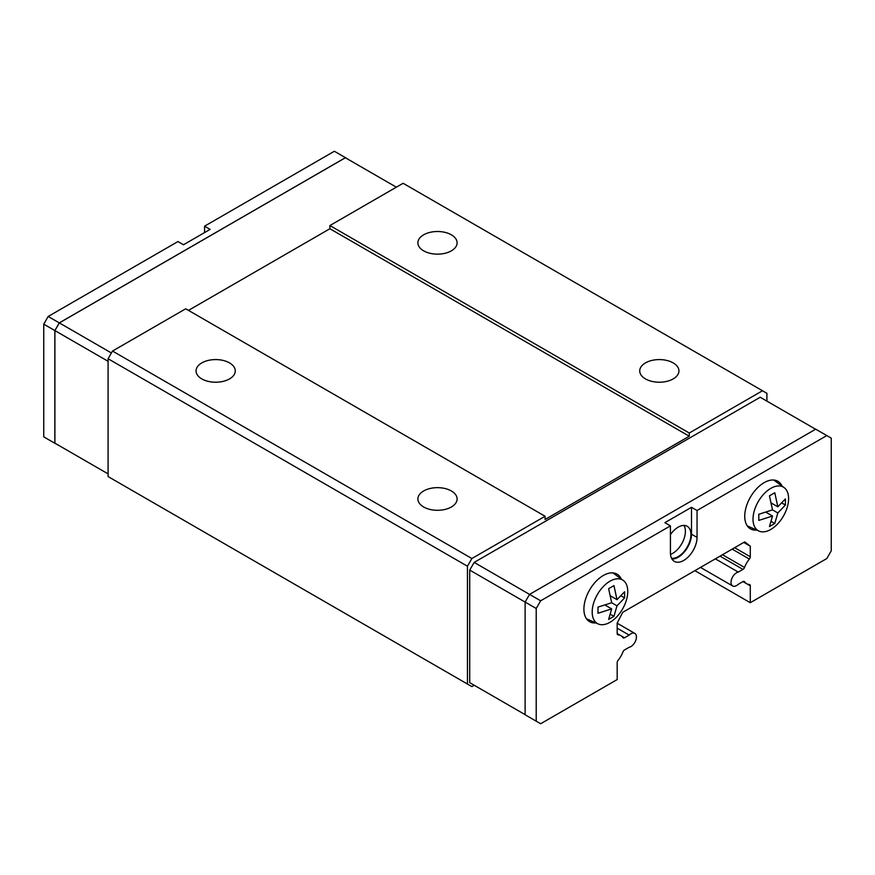<?xml version="1.0" encoding="UTF-8"?>
<svg xmlns="http://www.w3.org/2000/svg" width="875" height="875" viewBox="0 0 875 875"><rect width="100%" height="100%" fill="white"/><g stroke="black" fill="none" stroke-linecap="round" stroke-linejoin="round"><path stroke-width="1.31" d="M451.369 234.828A19.611 11.32 180 0 1 457.111 242.823A19.611 11.32 180 0 1 445.003 253.291A19.611 11.32 180 0 1 423.631 250.83A19.611 11.32 180 0 1 417.889 242.823A19.611 11.32 180 0 1 429.997 232.367A19.611 11.32 180 0 1 451.369 234.828M673.192 362.895A19.611 11.32 180 0 1 678.934 370.902A19.611 11.32 180 0 1 666.837 381.358A19.611 11.32 180 0 1 645.466 378.908A19.611 11.32 180 0 1 639.723 370.902A19.611 11.32 180 0 1 651.831 360.445A19.611 11.32 180 0 1 673.192 362.895M229.534 362.895A19.611 11.32 180 0 1 235.277 370.902A19.611 11.32 180 0 1 223.169 381.358A19.611 11.32 180 0 1 201.808 378.908A19.611 11.32 180 0 1 196.066 370.902A19.611 11.32 180 0 1 208.162 360.445A19.611 11.32 180 0 1 229.534 362.895M451.369 490.973A19.611 11.32 180 0 1 457.111 498.969A19.611 11.32 180 0 1 445.003 509.436A19.611 11.32 180 0 1 423.631 506.975A19.611 11.32 180 0 1 417.889 498.969A19.611 11.32 180 0 1 429.997 488.512A19.611 11.32 180 0 1 451.369 490.973M474.162 685.223L469.722 682.664L469.722 570.084L525.12 602.077L525.12 714.777L540.652 723.745L617.181 679.558L617.181 662.627A2.505 1.444 -60 0 1 618.089 660.319A17.883 10.325 120 0 0 622.945 651.919A2.505 1.444 -60 0 1 624.488 649.972L629.169 647.27A7.842 4.528 120 0 0 632.614 645.28A7.842 4.528 120 0 0 634.812 633.402A7.842 4.528 120 0 0 629.169 635.097L624.488 637.798A2.505 1.444 -60 0 1 623.241 637.919A2.505 1.444 -60 0 1 622.945 637.645A17.883 10.325 120 0 0 620.856 635.666A17.883 10.325 120 0 0 618.089 634.845A2.505 1.444 -60 0 1 617.706 634.725A2.505 1.444 -60 0 1 617.181 633.577L617.181 623.055L622.727 612.325L744.734 541.877L750.28 546.208L750.28 556.73A2.505 1.444 -60 0 1 749.372 559.048A17.883 10.325 120 0 0 744.527 567.448A2.505 1.444 -60 0 1 742.973 569.395L738.292 572.097A7.842 4.528 120 0 0 734.858 574.077A7.842 4.528 120 0 0 732.648 585.966A7.842 4.528 120 0 0 738.292 584.27L742.973 581.569A2.505 1.444 -60 0 1 744.231 581.448A2.505 1.444 -60 0 1 744.527 581.722A17.883 10.325 120 0 0 746.616 583.702A17.883 10.325 120 0 0 749.372 584.522A2.505 1.444 -60 0 1 749.766 584.642A2.505 1.444 -60 0 1 750.28 585.791L750.28 602.711L694.881 570.664M715.345 558.841L738.292 572.097M670.502 554.433A18.036 10.412 120 0 0 685.398 531.311A18.036 10.412 120 0 0 683.998 525.416M671.541 558.283A18.036 10.412 120 0 0 684.425 551.119A18.036 10.412 120 0 0 690.944 534.516A18.036 10.412 120 0 0 687.203 526.258A18.036 10.412 120 0 0 670.425 534.68M613.988 573.027A27.453 15.848 -60 0 1 614.95 574.361M595.853 622.913A27.453 15.848 -60 0 1 589.597 621.688A27.453 15.848 -60 0 1 583.909 609.12A27.453 15.848 -60 0 1 595.886 581.492A27.453 15.848 -60 0 1 617.039 574.142A27.453 15.848 -60 0 1 621.239 578.944M774.812 480.178A27.453 15.848 -60 0 1 775.786 481.512M756.678 530.053A27.453 15.848 -60 0 1 750.422 528.828A27.453 15.848 -60 0 1 744.734 516.261A27.453 15.848 -60 0 1 756.722 488.644A27.453 15.848 -60 0 1 777.875 481.283A27.453 15.848 -60 0 1 782.064 486.095M753.014 519.17A25.156 14.525 -60 0 1 764.509 493.325A25.156 14.525 -60 0 1 784.131 487.605A25.156 14.525 -60 0 1 788.594 498.63A25.156 14.525 -60 0 1 778.116 523.403A25.156 14.525 -60 0 1 759.03 531.092A25.156 14.525 -60 0 1 753.014 519.17M772.516 516.031L758.8 520.417L758.8 514.27L772.516 509.884L769.453 495.83L774.78 492.756L777.831 506.811L785.422 498.903L785.422 505.05L777.831 512.958L774.78 523.491L769.453 526.564L772.516 516.031L765.734 512.127M592.189 612.019A25.156 14.525 -60 0 1 603.673 586.173A25.156 14.525 -60 0 1 623.306 580.453A25.156 14.525 -60 0 1 627.758 591.478A25.156 14.525 -60 0 1 617.291 616.252A25.156 14.525 -60 0 1 598.194 623.952A25.156 14.525 -60 0 1 592.189 612.019M611.68 608.891L597.975 613.266L597.975 607.119L611.68 602.744L608.628 588.678L613.955 585.605L617.006 599.67L624.597 591.752L624.597 597.898L617.006 605.817L613.955 616.339L608.628 619.413L611.68 608.891L604.909 604.975M536.211 721.186L536.211 608.475L525.12 602.077L529.561 594.388L815.719 429.177L831.25 438.134L831.25 550.845L826.809 558.534L750.28 602.711M610.236 614.195L613.955 616.339M617.006 599.67L610.236 595.755M611.68 602.744L617.006 605.817M620.878 595.755L624.597 597.898M771.061 521.347L774.78 523.491M777.831 506.811L771.061 502.906M772.516 509.884L777.831 512.958M781.703 502.906L785.422 505.05M749.569 526.914A27.453 15.848 -60 0 1 747.928 526.739M588.744 619.762A27.453 15.848 -60 0 1 587.103 619.587M691.502 507.303L697.047 510.497L697.047 537.392A18.823 10.872 -60 0 1 688.822 556.336A18.823 10.872 -60 0 1 674.319 561.378A18.823 10.872 -60 0 1 670.425 552.77L670.425 525.864L664.88 522.67L691.502 507.303L691.502 534.198A18.823 10.872 -60 0 1 671.967 559.059M697.047 510.497L826.809 435.575M469.722 570.084L474.162 562.406L540.652 600.797L670.425 525.864M536.211 608.475L540.652 600.797M469.722 682.664L525.12 714.645M474.162 562.406L760.211 397.25L815.609 429.242M59.336 445.725L54.895 443.166L54.895 330.586L59.336 322.908L345.384 157.752L396.353 187.184M349.88 160.355L345.439 157.664L59.281 322.875L54.841 330.553L54.841 443.264L59.391 445.758M204.575 232.586L204.575 226.177L210.12 229.381L183.498 244.748L177.953 241.544L48.191 316.466L43.75 324.155L43.75 436.866L54.841 443.264M59.281 322.875L48.191 316.466M345.439 157.664L334.348 151.255L204.575 226.177M54.841 330.553L43.75 324.155M111.409 352.975L59.336 322.908M108.084 361.298L54.895 330.586M108.084 473.878L54.895 443.166M188.497 310.384L329.908 228.736L689.281 436.22L545.092 519.466L545.092 516.261L185.719 308.787L112.514 351.05L108.084 358.739L108.084 476.558L471.887 686.602L474.217 685.256M329.908 228.736L329.908 225.542L689.281 433.016L689.281 436.22M766.916 401.122L766.916 393.312L403.113 183.28L329.908 225.542M762.486 390.753L689.281 433.016M743.761 542.445L750.28 546.208M617.181 628.173L629.169 635.097M545.092 516.261L471.887 558.523L112.514 351.05M471.887 558.523L467.447 566.212L108.084 358.739M467.447 566.212L467.447 684.042M697.047 537.392L691.502 534.198M617.411 634.452L618.089 634.845M722.487 554.728L744.527 567.448M732.189 549.128L749.372 559.048M743.838 581.328L744.527 581.722M747.141 583.975L750.28 585.791M720.027 556.15L742.973 569.395M734.639 547.706L750.28 556.73M621.359 635.983L624.488 637.798M784.131 487.605L773.763 480.036M623.306 580.453L612.938 572.895M598.194 623.952L586.458 618.756M759.03 531.092L747.283 525.897M617.181 633.544L620.856 635.666M742.941 581.58L746.616 583.702M732.648 585.966L700.514 567.416M634.812 633.402L617.181 623.219"/></g></svg>
